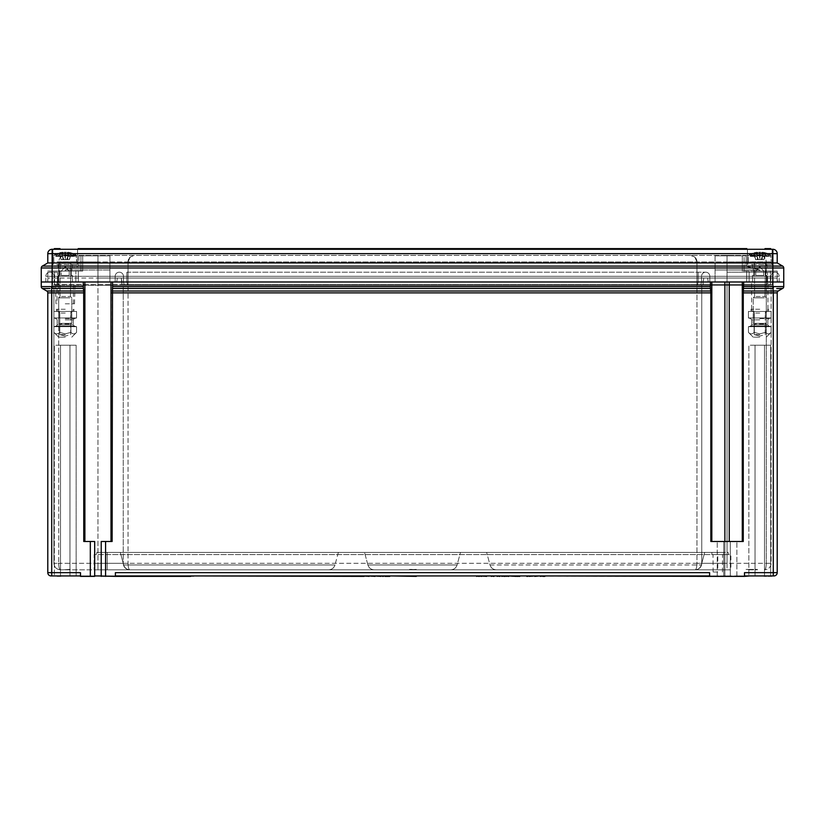 <?xml version="1.0" encoding="UTF-8"?>
<svg xmlns="http://www.w3.org/2000/svg" width="825" height="825" viewBox="0 0 825 825"><rect width="100%" height="100%" fill="white"/><g stroke="black" fill="none" stroke-linecap="round" stroke-linejoin="round"><path stroke-width="0.62" stroke-dasharray="4.12 3.09" d="M65.237 311.427L56.512 311.427L65.237 311.427M65.237 309.251L56.512 309.251L65.237 309.251M59.575 317.965L76.57 317.965L53.903 317.965L76.57 317.965L53.903 317.965L59.575 317.965L59.575 311.427L53.903 311.427L76.57 311.427L59.575 311.427L59.575 317.965L59.575 311.427L70.898 311.427L70.898 317.965L76.57 317.965L70.898 317.965L70.898 311.427L70.898 317.965L70.898 311.427L76.57 311.427L76.57 317.965L76.57 311.427L59.575 311.427L59.575 317.965L59.575 311.427L53.903 311.427L53.903 317.965L53.903 311.427L70.898 311.427L70.898 317.965L70.898 311.427L76.57 311.427L76.57 317.965L76.57 311.427L59.575 311.427L59.575 317.965L59.575 311.427L53.903 311.427L53.903 317.965L53.903 311.427L70.898 311.427L70.898 317.965L70.898 311.427L76.57 311.427L59.575 311.427L59.575 317.965M59.575 326.69L53.903 326.69L65.237 326.287L53.903 326.69L59.575 326.69L59.575 332.372L65.237 333.888L59.575 332.372C57.698 334.352 55.811 334.352 53.903 332.372C55.78 334.352 57.668 334.352 59.575 332.372L65.237 333.888L59.575 332.372C57.698 334.352 55.811 334.352 53.903 332.372C55.78 334.352 57.668 334.352 59.575 332.372L65.237 333.888L70.898 332.372C72.775 334.352 74.663 334.352 76.57 332.372C74.693 334.352 72.806 334.352 70.898 332.372C72.775 334.352 74.663 334.352 76.57 332.372C74.693 334.352 72.806 334.352 70.898 332.372L65.237 333.888L70.898 332.372L65.237 333.888L59.575 332.372C57.698 334.352 55.811 334.352 53.903 332.372C55.78 334.352 57.668 334.352 59.575 332.372L65.237 333.888L70.898 332.372C72.775 334.352 74.663 334.352 76.57 332.372C74.693 334.352 72.806 334.352 70.898 332.372L65.237 333.888L59.575 332.372C57.698 334.352 55.811 334.352 53.903 332.372C55.78 334.352 57.668 334.352 59.575 332.372L59.575 326.69L59.575 332.372L59.575 326.69L59.575 332.372L59.575 326.69L53.903 326.69L53.903 332.372L53.903 326.69L53.903 332.372L53.903 326.69L65.237 326.287L76.57 326.69L70.898 326.69L70.898 332.372C72.775 334.352 74.663 334.352 76.57 332.372C74.693 334.352 72.806 334.352 70.898 332.372L70.898 326.69L70.898 332.372L70.898 326.69L65.237 326.287L76.57 326.69L76.57 332.372L76.57 326.69L59.575 326.69L59.575 332.372L59.575 326.69L53.903 326.69L76.57 326.69L70.898 326.69L70.898 332.372L70.898 326.69L59.575 326.69M65.237 337.157L58.699 337.157L65.237 337.157M759.763 311.427L751.039 311.427L759.763 311.427M759.763 309.251L751.039 309.251L759.763 309.251M754.102 317.965L771.097 317.965L748.43 317.965L771.097 317.965L748.43 317.965L754.102 317.965L754.102 311.427L765.425 311.427L765.425 317.965L771.097 317.965L765.425 317.965L765.425 311.427L771.097 311.427L771.097 317.965L771.097 311.427L754.102 311.427L754.102 317.965L754.102 311.427L748.43 311.427L748.43 317.965L748.43 311.427L765.425 311.427L765.425 317.965L765.425 311.427L771.097 311.427L754.102 311.427L754.102 317.965L754.102 311.427L748.43 311.427L765.425 311.427L765.425 317.965L765.425 311.427L771.097 311.427L771.097 317.965L771.097 311.427L754.102 311.427L754.102 317.965L754.102 311.427L748.43 311.427L748.43 317.965L748.43 311.427L765.425 311.427L765.425 317.965L765.425 311.427L771.097 311.427L754.102 311.427L754.102 317.965M754.102 326.69L748.43 326.69L759.763 326.287L748.43 326.69L754.102 326.69L754.102 332.372L759.763 333.888L754.102 332.372C752.225 334.352 750.337 334.352 748.43 332.372C750.307 334.352 752.194 334.352 754.102 332.372L759.763 333.888L754.102 332.372C752.225 334.352 750.337 334.352 748.43 332.372C750.307 334.352 752.194 334.352 754.102 332.372L759.763 333.888L765.425 332.372C767.302 334.352 769.189 334.352 771.097 332.372C769.22 334.352 767.333 334.352 765.425 332.372L759.763 333.888L765.425 332.372C767.302 334.352 769.189 334.352 771.097 332.372C769.22 334.352 767.333 334.352 765.425 332.372L759.763 333.888L765.425 332.372L759.763 333.888L754.102 332.372C752.225 334.352 750.337 334.352 748.43 332.372C750.307 334.352 752.194 334.352 754.102 332.372L759.763 333.888L765.425 332.372C767.302 334.352 769.189 334.352 771.097 332.372C769.22 334.352 767.333 334.352 765.425 332.372L759.763 333.888L754.102 332.372C752.225 334.352 750.337 334.352 748.43 332.372C750.307 334.352 752.194 334.352 754.102 332.372L754.102 326.69L754.102 332.372L754.102 326.69L754.102 332.372L754.102 326.69L748.43 326.69L748.43 332.372L748.43 326.69L748.43 332.372L748.43 326.69L759.763 326.287L765.425 326.69L765.425 332.372C767.302 334.352 769.189 334.352 771.097 332.372C769.22 334.352 767.333 334.352 765.425 332.372L765.425 326.69L759.763 326.287L771.097 326.69L771.097 332.372L771.097 326.69L765.425 326.69L765.425 332.372L765.425 326.69L759.763 326.287L771.097 326.69L754.102 326.69L754.102 332.372L754.102 326.69L748.43 326.69L771.097 326.69L765.425 326.69L765.425 332.372L765.425 326.69L754.102 326.69M759.763 337.157L753.225 337.157L759.763 337.157M717.791 554.565L730.868 554.565L730.868 569.827L94.133 569.827L107.209 569.827L107.209 554.565L728.692 554.565L728.104 552.389L711.903 552.389L728.104 552.389L728.692 554.565L717.791 554.565L723.669 554.565L717.791 554.565L722.566 554.565L717.791 554.565L717.791 569.827L730.868 569.827L730.868 554.565L717.791 554.565L717.791 552.389L723.669 552.389L96.896 552.389L717.791 552.389L717.791 554.565L94.133 554.565L94.133 569.827L94.133 554.565L717.791 554.565L96.308 554.565L96.896 552.389L96.308 554.565L107.209 554.565L107.209 569.827L717.791 569.827L717.791 554.565M717.791 572.014L713.109 572.014L717.791 572.014M65.237 303.796L74.508 303.796L65.237 303.796M83.304 286.584L52.15 286.584L52.15 281.985L109.942 281.985L41.25 281.985L83.304 281.985L83.686 290.988L51.717 290.988L51.717 288.482L83.387 288.472M759.763 281.985L47.355 281.985L766.301 281.985L701.539 281.985L700.662 285.264L701.539 281.985L767.518 281.985L709.83 281.985L709.83 276.323A4.146 4.146 0 0 0 705.684 272.178A4.146 4.146 0 0 0 701.539 276.323L701.539 281.985L700.662 285.264L727.052 285.264L700.662 285.264L701.539 281.985L698.167 281.985L701.539 281.985L701.539 276.323L701.539 281.985L701.539 276.323L698.167 276.323L727.052 276.323L709.83 276.323A4.146 4.146 0 0 0 705.684 272.178A4.146 4.146 0 0 0 701.539 276.323A4.146 4.146 0 0 1 705.684 272.178A4.146 4.146 0 0 0 701.539 276.323L727.052 276.323L727.052 272.178L727.052 281.985L770.88 281.985L770.003 285.264L770.88 281.985L715.058 281.985L759.763 281.985M101.217 576.376L179.716 576.376L101.217 576.376L115.387 576.376L101.217 576.376L101.217 541.478L101.217 576.376L101.217 541.478L112.128 541.478L112.128 292.875L710.841 292.875L710.768 290.988L112.21 290.988L112.128 292.875M97.402 575.933L179.716 575.933L94.679 575.933L94.679 541.478L83.758 541.478L94.679 541.478L84.892 541.478L84.892 281.985M748.192 569.394L753.772 569.394L746.037 569.394L753.772 569.827L748.192 569.827M755.535 569.827L757.443 569.827M408.684 569.827L416.316 569.394L408.684 569.827M727.052 569.827L60.442 569.827L727.052 569.827L727.052 284.604L766.301 284.604L703.065 284.604L703.756 278.066L121.244 278.066L121.935 281.985L121.244 278.066L51.892 278.066L52.594 281.985L51.892 278.066L58.699 278.066L48.046 278.066L47.355 281.985L48.046 278.066L128.04 278.066L97.948 278.066L117.387 278.066L116.696 281.985L117.387 278.066L116.696 281.985L117.387 278.066L703.756 278.066L703.065 281.985L703.756 278.066L727.052 278.066L703.756 278.066L703.065 284.604L121.935 284.604L121.244 278.066L121.935 284.604L121.935 281.985L121.935 284.604L772.406 284.604L772.406 281.985L766.301 281.985L772.406 281.985L773.107 278.066L707.613 278.066L708.304 281.985L707.613 278.066L696.96 278.066L773.107 278.066L772.406 284.604L696.96 284.604L727.052 284.604L727.052 281.985L727.052 285.264L766.642 285.264L696.96 285.264L766.301 285.264L727.052 285.264L727.052 276.323L770.88 276.323L770.88 281.985L770.88 276.323L767.518 276.323L779.171 276.323A4.146 4.146 0 0 0 775.026 272.178A4.146 4.146 0 0 0 770.88 276.323A4.146 4.146 0 0 1 775.026 272.178A4.146 4.146 0 0 0 770.88 276.323A4.146 4.146 0 0 1 775.026 272.178A4.146 4.146 0 0 1 779.171 276.323L727.052 276.323L767.518 276.323L727.052 276.323L727.052 272.178L727.052 281.985L727.052 276.323L709.83 276.323A4.146 4.146 0 0 0 705.684 272.178A4.146 4.146 0 0 1 709.83 276.323L698.167 276.323L709.83 276.323L709.83 281.985L709.83 276.323L709.83 281.985L727.052 281.985L727.052 278.066L727.052 563.289L701.755 563.289L701.755 284.604L701.755 563.289C701.343 567.239 699.167 569.415 695.217 569.827C696.269 569.415 696.847 567.239 696.96 563.289C696.847 567.239 696.269 569.415 695.217 569.827C699.167 569.415 701.343 567.239 701.755 563.289A6.538 6.538 0 0 1 695.217 569.827A6.538 6.538 0 0 0 701.755 563.289L696.96 563.289L696.96 284.604L128.04 284.604L696.96 284.604L696.96 278.066L696.96 563.289L128.04 563.289C128.153 567.239 128.731 569.415 129.783 569.827A6.538 6.538 0 0 1 123.245 563.289L123.245 284.604L128.04 284.604L52.594 284.604L52.594 281.985L52.594 284.604L123.245 284.604L123.245 563.289A6.538 6.538 0 0 0 129.783 569.827C125.833 569.415 123.657 567.239 123.245 563.289C123.657 567.239 125.833 569.415 129.783 569.827C128.731 569.415 128.153 567.239 128.04 563.289L128.04 278.066L128.04 563.289L97.948 563.289L97.948 281.985L123.461 281.985L124.338 285.264L123.461 281.985L57.482 281.985L115.17 281.985L115.17 276.323A4.146 4.146 0 0 1 119.316 272.178A4.146 4.146 0 0 1 123.461 276.323L123.461 281.985L124.338 285.264L97.948 285.264L124.338 285.264L123.461 281.985L709.83 281.985L698.167 281.985L697.29 285.264L700.662 285.264L697.29 285.264L698.167 281.985L698.167 272.178L698.167 281.985L698.167 276.323L698.167 281.985L123.461 281.985L123.461 276.323L123.461 281.985L123.461 276.323L126.833 276.323L97.948 276.323L115.17 276.323A4.146 4.146 0 0 1 119.316 272.178A4.146 4.146 0 0 1 123.461 276.323A4.146 4.146 0 0 0 119.316 272.178A4.146 4.146 0 0 1 123.461 276.323L97.948 276.323L97.948 272.178L97.948 281.985L54.12 281.985L54.997 285.264L54.12 281.985L109.942 281.985L97.948 281.985L97.948 285.264L58.358 285.264L696.96 285.264L58.699 285.264L97.948 285.264L97.948 276.323L54.12 276.323L54.12 281.985L54.12 276.323L57.482 276.323L45.829 276.323A4.146 4.146 0 0 1 49.974 272.178A4.146 4.146 0 0 1 54.12 276.323A4.146 4.146 0 0 0 49.974 272.178A4.146 4.146 0 0 1 54.12 276.323A4.146 4.146 0 0 0 49.974 272.178A4.146 4.146 0 0 0 45.829 276.323L97.948 276.323L57.482 276.323L97.948 276.323L97.948 272.178L97.948 281.985L97.948 276.323L115.17 276.323A4.146 4.146 0 0 1 119.316 272.178A4.146 4.146 0 0 0 115.17 276.323L126.833 276.323L115.17 276.323L115.17 281.985L115.17 276.323L115.17 281.985L97.948 281.985L97.948 278.066L97.948 563.289L58.699 563.289C58.802 567.239 59.39 569.415 60.442 569.827C56.492 569.415 54.316 567.239 53.893 563.289L53.893 284.604L58.699 284.604L53.893 284.604L53.893 563.289C54.316 567.239 56.492 569.415 60.442 569.827C59.39 569.415 58.802 567.239 58.699 563.289L58.699 278.066L58.699 563.289L53.893 563.289L766.301 563.289C766.198 567.239 765.61 569.415 764.558 569.827C765.61 569.415 766.198 567.239 766.301 563.289L771.107 563.289L771.107 284.604L771.107 563.289C770.684 567.239 768.508 569.415 764.558 569.827C768.508 569.415 770.684 567.239 771.107 563.289L766.301 563.289L766.301 278.066L776.954 278.066L777.645 281.985L776.954 278.066L766.301 278.066L766.301 563.289L727.052 563.289L727.052 569.827M62.617 569.827L70.249 569.394L62.617 569.827M496.33 569.827L695.011 569.827C698.197 569.621 700.301 568.002 701.333 564.981L704.705 552.389L701.333 564.981C700.301 568.002 698.197 569.621 695.011 569.827C698.197 569.621 700.301 568.002 701.333 564.981C700.301 568.002 698.197 569.621 695.011 569.827L496.33 569.827C493.144 569.621 491.04 568.002 490.019 564.981L486.637 552.389L490.019 564.981C491.04 568.002 493.144 569.621 496.33 569.827C493.144 569.621 491.04 568.002 490.019 564.981C491.04 568.002 493.144 569.621 496.33 569.827C493.144 569.621 491.04 568.002 490.019 564.981C491.04 568.002 493.144 569.621 496.33 569.827M450.78 569.827L374.22 569.827L450.78 569.827C453.967 569.621 456.07 568.002 457.102 564.981L460.474 552.389L457.102 564.981C456.07 568.002 453.967 569.621 450.78 569.827C453.967 569.621 456.07 568.002 457.102 564.981C456.07 568.002 453.967 569.621 450.78 569.827C453.967 569.621 456.07 568.002 457.102 564.981L367.898 564.981L364.526 552.389L367.898 564.981C368.93 568.002 371.033 569.621 374.22 569.827C371.033 569.621 368.93 568.002 367.898 564.981C368.93 568.002 371.033 569.621 374.22 569.827C371.033 569.621 368.93 568.002 367.898 564.981C368.93 568.002 371.033 569.621 374.22 569.827C371.033 569.621 368.93 568.002 367.898 564.981L457.102 564.981L367.898 564.981L457.102 564.981L367.898 564.981L457.102 564.981L460.474 552.389L457.102 564.981C456.07 568.002 453.967 569.621 450.78 569.827M129.989 569.827L328.67 569.827L129.989 569.827C126.802 569.621 124.699 568.002 123.668 564.981L120.295 552.389L123.668 564.981C124.699 568.002 126.802 569.621 129.989 569.827L328.67 569.827L129.989 569.827C126.802 569.621 124.699 568.002 123.668 564.981C124.699 568.002 126.802 569.621 129.989 569.827C126.802 569.621 124.699 568.002 123.668 564.981C124.699 568.002 126.802 569.621 129.989 569.827M704.705 552.389L701.333 564.981L704.705 552.389L701.333 564.981L704.705 552.389L486.637 552.389L704.705 552.389M338.363 552.389L334.981 564.981C333.96 568.002 331.856 569.621 328.67 569.827C331.856 569.621 333.96 568.002 334.981 564.981C333.96 568.002 331.856 569.621 328.67 569.827C331.856 569.621 333.96 568.002 334.981 564.981L123.668 564.981L120.295 552.389L123.668 564.981L334.981 564.981L123.668 564.981L334.981 564.981L123.668 564.981L334.981 564.981L338.363 552.389L120.295 552.389L338.363 552.389M695.011 569.827C698.197 569.621 700.301 568.002 701.333 564.981C700.301 568.002 698.197 569.621 695.011 569.827M460.474 552.389L364.526 552.389L460.474 552.389M411.036 575.933L416.316 575.933L411.036 575.933M508.056 575.933L505.952 575.933L508.056 575.933M504.807 575.933L501.837 575.933L504.807 575.933M499.259 575.933L497.145 575.933L499.259 575.933M493.381 575.933L491.277 575.933L493.381 575.933M484.358 575.933L482.842 575.933M481.583 575.933L483.45 575.933M478.706 575.933L476.592 575.933L478.706 575.933M389.225 575.933L384.914 575.933L389.225 576.376M382.47 575.933L383.45 575.933L382.47 575.933M380.707 576.376L376.396 576.376M374.839 576.376L370.528 576.376M366.939 575.933L365.423 575.933M364.165 575.933L366.032 575.933M190.441 576.376L186.264 575.933L193.896 575.933L184.697 575.933L190.441 575.933M749.946 575.933L732.507 576.376L744.593 576.376L736.766 576.376L744.501 576.376L736.869 576.376L744.501 576.376L740.633 576.376L744.501 576.376L744.501 572.663L744.501 575.933L773.933 575.933M764.497 575.933L748.863 575.933L764.497 575.933L764.497 345.232L770.663 345.232L770.663 575.933L770.663 345.232L755.03 345.232L764.497 345.232L764.497 575.933L764.497 345.232L770.663 345.232L770.663 575.933L770.663 345.232L755.03 345.232L755.03 575.933L748.863 575.933L755.03 575.933L755.03 345.232L748.863 345.232L748.863 575.933L748.863 345.232L764.497 345.232L764.497 575.933M101.217 575.933L724.876 575.933L724.876 541.478L717.245 541.478L729.238 541.478L724.876 541.478L724.876 576.376L717.245 576.376L724.876 575.933L724.876 281.985L711.82 281.985L772.85 281.985L772.85 286.584L743.727 286.584L743.645 288.472L773.283 288.482L773.396 286.595L772.85 286.584L772.85 288.472M190.627 576.376L115.387 576.376L179.716 575.933L115.387 576.376L115.387 572.663L709.613 572.663L709.613 576.376L709.613 572.663L709.613 575.933L723.783 575.933L723.783 541.478L743.263 541.478L730.321 541.478L730.321 576.376L744.501 576.376L190.627 575.933M773.396 286.595L783.74 286.595A2.176 2.176 60 0 1 782.647 288.482A2.176 2.176 0 0 0 783.75 286.584L783.74 286.595A2.176 2.176 0 0 1 782.657 288.472L778.295 290.988L743.346 290.988L743.263 541.478L730.321 541.478L730.321 576.376L744.501 575.933L724.876 575.933L744.501 576.376L717.245 576.376L723.783 576.376L723.783 541.478L710.841 541.478L710.841 292.875M188.822 576.376L193.792 576.376L186.161 576.376L188.822 575.933M511.768 575.933L516.027 575.933L511.768 575.933M517.883 575.933L516.914 575.933M519.75 575.933L518.77 575.933M526.793 576.376L527.773 576.376L526.793 575.933M529.145 576.376L533.641 576.376L529.145 575.933M535.693 575.933L537.188 575.933M540.292 576.376L544.799 576.376L540.292 575.933M768.003 575.933L764.909 575.933M57.1 575.933L53.243 575.933M42.601 288.523L46.705 290.988A2.176 2.176 0 0 1 47.788 292.875L47.788 572.663L80.499 572.663L80.499 576.376L94.679 576.376L90.317 576.376L90.317 541.478L90.317 576.376L80.499 576.376L80.499 572.663L80.499 575.933L94.679 575.933L94.679 541.478L94.679 576.376L51.717 575.933L51.717 292.875L83.758 292.875L83.758 541.478L84.892 541.478M47.788 572.663A3.269 3.269 0 0 0 51.068 575.933L51.717 575.933M179.716 575.933L98.495 575.933L179.716 575.933M69.97 575.933L54.337 575.933L69.97 575.933L69.97 345.232L76.137 345.232L76.137 575.933L76.137 345.232L60.503 345.232L69.97 345.232L69.97 575.933L69.97 345.232L76.137 345.232L76.137 575.933L76.137 345.232L60.503 345.232L60.503 575.933L54.337 575.933L60.503 575.933L60.503 345.232L54.337 345.232L54.337 575.933L54.337 345.232L69.97 345.232L69.97 575.933M737.746 575.933L744.501 575.933L737.746 576.376M739.118 576.376L739.994 576.376L739.118 576.376M773.283 575.933L773.283 572.663L744.501 572.663L744.501 576.376L724.876 576.376L724.876 541.478M101.217 541.478L112.128 541.478L105.579 541.478L105.579 576.376L105.579 541.478L101.217 541.478M730.321 541.478L736.869 541.478L730.321 541.478M112.21 290.988L112.582 281.985L711.82 281.985L710.387 281.985L710.387 286.584L112.582 286.584M112.509 288.472L710.459 288.472L710.387 286.584M710.459 288.472L710.768 290.988M83.758 292.875L83.686 290.988M112.582 281.985L110.993 281.985L112.582 281.985M729.238 541.478L729.238 281.985L743.727 281.985L743.727 286.584M729.238 281.985L724.876 281.985M776.727 288.554L778.429 288.575M779.718 288.575L780.986 288.575M781.811 288.554L782.409 288.523M43.168 288.554L44.107 288.575M45.148 288.575L46.685 288.575M48.201 288.554L50.047 288.523M51.717 288.482L51.604 286.595L41.25 286.584A2.176 2.176 0 0 0 42.343 288.472A2.176 2.176 120 0 1 41.26 286.595L41.25 267.981L772.85 267.981L772.85 281.985L52.15 281.985L52.15 266.093L42.343 266.093A2.176 2.176 0 0 0 41.25 267.981M783.75 286.584L783.75 267.981L772.85 267.981L772.85 266.093L52.15 266.093L52.15 262.948L47.788 262.948L42.343 266.093M707.613 278.066L708.304 281.985L707.613 278.066M703.065 284.604L703.065 281.985L703.065 284.604M777.212 572.663L777.212 292.875A2.176 2.176 0 0 1 778.295 290.988A2.176 2.176 0 0 0 777.212 292.875L773.283 292.875L773.283 572.663L777.212 572.663M743.346 290.988L743.645 288.472M723.783 575.933L723.783 541.478L723.783 575.933M105.579 576.376L105.579 541.478M90.317 576.376L90.317 541.478M80.499 575.933L94.679 575.933M709.613 576.376L723.783 576.376L709.613 575.933M537.188 576.376L535.693 576.376M515.934 576.376L510.943 576.376L513.614 575.933M508.695 575.933L505.952 575.933M502.652 576.376L504.807 576.376L501.837 576.376L502.652 575.933M499.888 575.933L497.145 575.933M494.01 575.933L491.277 575.933M486.575 575.933L482.666 575.933M479.335 575.933L476.592 575.933M408.684 576.376L416.316 576.376L408.684 575.933M380.995 576.376L376.107 576.376M375.127 576.376L370.239 576.376M369.157 575.933L365.248 575.933M755.03 345.232L755.03 575.933L755.03 345.232L748.863 345.232L748.863 575.933L748.863 345.232L755.03 345.232M60.503 345.232L60.503 575.933L60.503 345.232L54.337 345.232L54.337 575.933L54.337 345.232L60.503 345.232M742.448 575.933L736.766 575.933L744.593 575.933L736.869 575.933L744.501 575.933L742.448 576.376M739.994 575.933L739.118 575.933L739.994 575.933M744.501 575.933L736.766 575.933L744.501 576.376M737.653 575.933L743.614 575.933L737.653 576.376M191.648 576.376L184.697 576.376L193.896 576.376L191.648 575.933M186.935 576.376L193.896 576.376L186.935 575.933M190.585 576.376L186.161 576.376L191.936 576.376L186.264 576.376L191.936 576.376L190.585 575.933M192.617 576.376L191.153 575.933L192.627 575.933M189.729 576.376L186.264 576.376L189.729 575.933M365.423 576.376L366.939 576.376M366.032 576.376L368.084 576.376L366.692 575.933M366.692 576.376L365.248 576.376M369.157 576.376L364.165 576.376M371.209 576.376L374.148 576.376L371.209 575.933M377.087 576.376L380.016 576.376L377.087 575.933M383.45 576.376L382.666 576.376M389.41 575.933L387.564 575.933M387.564 576.376L389.802 576.376M385.987 576.376L388.823 576.376L385.987 575.933M479.335 576.376L476.592 576.376M482.842 576.376L484.358 576.376M483.45 576.376L485.502 576.376L484.11 575.933M484.11 576.376L482.666 576.376M486.575 576.376L481.583 576.376M494.01 576.376L491.277 576.376M499.888 576.376L497.145 576.376M508.695 576.376L505.952 576.376M516.027 576.376L513.614 576.376M511.923 576.376L515.048 575.933L511.923 576.376M517.677 576.376L517.151 575.933M519.523 576.376L519.007 575.933M764.909 576.376L766.817 575.933M771.849 576.376L769.405 576.376L770.973 575.933M770.973 576.376L768.003 576.376M766.569 576.376L764.022 576.376M60.875 576.376L57.1 576.376M59.998 576.376L54.12 575.933L59.998 576.376M415.439 576.376L411.912 575.933L415.439 576.376M412.211 576.376L409.561 575.933L412.211 576.376M328.67 569.827C331.856 569.621 333.96 568.002 334.981 564.981C333.96 568.002 331.856 569.621 328.67 569.827M415.439 569.394L411.912 569.827L415.439 569.394M412.211 569.394L409.561 569.394L412.211 569.827M757.443 569.394L755.535 569.394M69.372 569.394L63.504 569.827L69.372 569.394M752.08 569.394L746.037 569.394L753.772 569.394L746.13 569.394L753.772 569.394L746.13 569.394L752.08 569.827M750.317 569.394L752.885 569.394L750.317 569.827M749.894 569.394L746.037 569.394L749.853 569.827M748.976 569.394L753.668 569.394L748.976 569.827M753.772 569.394L751.812 569.394L753.772 569.827M65.237 334.61L59.782 334.61L65.237 334.61M65.237 313.067L59.782 313.067L65.237 313.067M76.57 326.69L76.57 332.372L76.57 326.69L70.898 326.69L76.57 326.69L74.271 326.081L56.203 326.081L74.271 326.081L56.203 326.081L74.271 326.081L56.203 326.081L74.271 326.081L73.301 324.813L57.172 324.813L73.301 324.813L57.172 324.813L73.301 324.813L57.172 324.813L73.301 324.813L74.271 326.081L73.301 324.813L74.271 326.081L76.57 326.69M70.898 326.69L70.898 332.372L70.898 326.69M53.903 311.427L59.575 311.427L53.903 311.427M759.763 334.61L754.308 334.61L759.763 334.61M759.763 313.067L754.308 313.067L759.763 313.067M771.097 326.69L771.097 332.372L771.097 326.69L765.425 326.69L771.097 326.69L768.797 326.081L750.729 326.081L768.797 326.081L750.729 326.081L768.797 326.081L750.729 326.081L768.797 326.081L767.827 324.813L751.699 324.813L767.827 324.813L751.699 324.813L767.827 324.813L751.699 324.813L767.827 324.813L768.797 326.081L767.827 324.813L768.797 326.081L771.097 326.69M765.425 326.69L765.425 332.372L765.425 326.69M748.43 311.427L754.102 311.427L748.43 311.427M65.237 271.085L78.323 271.085L75.859 271.085L75.859 281.985L75.859 271.085L80.922 271.085L47.788 271.085L82.686 271.085L52.15 271.085L54.605 271.085L54.605 281.985L54.605 271.085L47.788 271.085L47.788 281.985L47.788 271.085L47.788 281.985L47.788 271.085L65.237 271.085L65.237 269.992L109.942 269.992L65.237 269.992L65.237 271.085M759.763 271.085L772.85 271.085L770.395 271.085L770.395 281.985L770.395 271.085L777.212 271.085L770.395 271.085L777.212 271.085L777.212 281.985L777.212 271.085L742.314 271.085L772.85 271.085L759.763 271.085L759.763 269.992L715.058 269.992L715.058 281.985L715.058 255.822L744.078 255.822L744.078 271.085L744.078 255.822L715.058 255.822L715.058 269.992L759.763 269.992L759.763 271.085M759.763 264.547L772.087 264.547L759.763 264.547M759.763 249.284L772.087 249.284L759.763 249.284M65.237 264.547L77.56 264.547L65.237 264.547M65.237 249.284L77.56 249.284L65.237 249.284M71.228 275.447L71.228 271.085C72.817 265.207 72.817 265.207 71.228 271.085C72.817 265.207 72.817 265.207 71.228 271.085L71.228 275.447L72.435 275.447L71.228 275.447L71.228 271.085C72.817 265.207 72.817 265.207 71.228 271.085C72.817 265.207 72.817 265.207 71.228 271.085L71.228 275.447L72.435 275.447L71.228 275.447M65.237 266.619L69.218 271.085L69.218 275.447L65.237 275.447L69.218 275.447L69.218 271.085L65.237 266.619L69.218 271.085L69.218 275.447L65.237 275.447L69.218 275.447L69.218 271.085L65.237 266.619L61.256 271.085L61.256 275.447L65.237 275.447L61.256 275.447L61.256 271.085L65.237 266.619L61.256 271.085L61.256 275.447L65.237 275.447L61.256 275.447L61.256 271.085L65.237 266.619M765.765 275.447L765.765 271.085C767.343 265.207 767.343 265.207 765.765 271.085C767.343 265.207 767.343 265.207 765.765 271.085L765.765 275.447L766.961 275.447L765.765 275.447L765.765 271.085C767.343 265.207 767.343 265.207 765.765 271.085C767.343 265.207 767.343 265.207 765.765 271.085L765.765 275.447L766.961 275.447L765.765 275.447M759.763 266.619L763.744 271.085L763.744 275.447L759.763 275.447L763.744 275.447L763.744 271.085L759.763 266.619L763.744 271.085L763.744 275.447L759.763 275.447L763.744 275.447L763.744 271.085L759.763 266.619L755.783 271.085L755.783 275.447L759.763 275.447L755.783 275.447L755.783 271.085L759.763 266.619L755.783 271.085L755.783 275.447L759.763 275.447L755.783 275.447L755.783 271.085L759.763 266.619M78.86 255.822L78.86 266.217L109.942 266.217L109.942 281.985L109.942 255.822L109.942 266.217L78.86 266.217L65.237 269.992L78.86 266.217L78.86 255.822L109.942 255.822L109.942 281.985L109.942 255.822L78.86 255.822M731.301 255.41L725.866 255.41L731.29 255.389M740.138 255.41L720.514 255.41L740.138 255.389M65.237 255.389L759.763 255.389L65.237 255.389C61.287 255.802 59.111 257.988 58.699 261.927L58.699 285.264L58.699 261.927L97.948 261.927L97.948 285.264L97.948 261.927L58.699 261.927C59.111 257.988 61.287 255.802 65.237 255.389M753.772 275.447L753.772 271.085C752.183 265.207 752.183 265.207 753.772 271.085C752.183 265.207 752.183 265.207 753.772 271.085L753.772 275.447L752.565 275.447L753.772 275.447L753.772 271.085C752.183 265.207 752.183 265.207 753.772 271.085C752.183 265.207 752.183 265.207 753.772 271.085L753.772 275.447L752.565 275.447L753.772 275.447M59.235 275.447L59.235 271.085C57.657 265.207 57.657 265.207 59.235 271.085C57.657 265.207 57.657 265.207 59.235 271.085L59.235 275.447L58.039 275.447L59.235 275.447L59.235 271.085C57.657 265.207 57.657 265.207 59.235 271.085C57.657 265.207 57.657 265.207 59.235 271.085L59.235 275.447L58.039 275.447L59.235 275.447M54.337 249.284L58.699 249.284L54.337 249.284L54.337 248.624L58.699 248.624L58.699 249.284L60.008 249.284L58.699 249.284L58.699 248.624L60.008 248.624L60.008 249.284M764.992 249.284L770.663 249.284L764.992 249.284L764.992 248.624L766.301 248.624L766.301 249.284M47.788 253.646A4.362 4.362 0 0 1 52.15 249.284A4.362 4.362 0 0 0 47.788 253.646L772.85 253.646L772.85 249.284A4.362 4.362 0 0 1 777.212 253.646A4.362 4.362 0 0 0 772.85 249.284L52.15 249.284L52.15 262.948L772.85 262.948L772.85 266.093L782.657 266.093L777.212 262.948L772.85 262.948L772.85 253.646L777.212 253.646L777.212 262.948M746.821 249.284L78.179 249.284L746.821 249.284L78.757 249.284L746.821 249.284L746.821 248.624L746.243 249.284L746.243 248.624L78.179 248.624L78.179 249.284M127.71 285.264L697.29 285.264L124.338 285.264L127.71 285.264L126.833 281.985L698.167 281.985L115.17 281.985L126.833 281.985L127.71 285.264M58.358 285.264L54.997 285.264L58.358 285.264L57.482 281.985L45.829 281.985L45.829 276.323A4.146 4.146 0 0 1 49.974 272.178A4.146 4.146 0 0 0 45.829 276.323L45.829 281.985L57.482 281.985L58.358 285.264M766.642 285.264L770.003 285.264L766.642 285.264L767.518 281.985L779.171 281.985L779.171 276.323A4.146 4.146 0 0 0 775.026 272.178A4.146 4.146 0 0 1 779.171 276.323L779.171 281.985L767.518 281.985L766.642 285.264M128.04 261.927L128.04 285.264L128.04 261.927L128.04 285.264L128.04 261.927L130.216 257.049A6.538 6.538 0 0 0 128.04 261.927A6.538 6.538 0 0 1 130.216 257.049L134.32 255.389L130.216 257.049L128.04 261.927L97.948 261.927L696.96 261.927L696.96 285.264L696.96 261.927L696.96 285.264L696.96 261.927L694.784 257.049L690.68 255.389L694.784 257.049L696.96 261.927A6.538 6.538 0 0 0 694.784 257.049A6.538 6.538 0 0 1 696.96 261.927L128.04 261.927M766.301 261.927L766.301 285.264L766.301 261.927C765.889 257.988 763.713 255.802 759.763 255.389C763.713 255.802 765.889 257.988 766.301 261.927L727.052 261.927L727.052 285.264L727.052 261.927L696.96 261.927L766.301 261.927M766.301 248.624L770.663 248.624L770.663 249.284M413.15 248.624L413.15 249.284L413.15 248.624L411.85 248.624L411.85 249.284L411.85 248.624L78.179 248.624L78.757 249.284L78.757 248.624L746.821 248.624L413.15 248.624L413.15 249.284M411.85 248.624L411.85 249.284M749.141 271.085L749.141 281.985L749.141 271.085M80.922 255.822L80.922 271.085L80.922 255.822L97.948 255.822L80.922 255.822M715.058 255.822L715.058 281.985L715.058 266.217L746.14 266.217L759.763 269.992L746.14 266.217L715.058 266.217L715.058 255.822L746.14 255.822L746.14 266.217L746.14 255.822L715.058 255.822M777.212 271.085L777.212 281.985L777.212 271.085M61.256 271.085L69.218 271.085L61.256 271.085M61.256 275.447L69.218 275.447L61.256 275.447M755.783 271.085L763.744 271.085L755.783 271.085M755.783 275.447L763.744 275.447L755.783 275.447M730.3 255.389L732.713 255.389L730.3 255.41M731.342 255.389L730.465 255.41L731.342 255.389M732.961 255.389L725.959 255.41L732.961 255.389M726.846 255.389L732.817 255.389L726.846 255.41M729.826 255.389L732.817 255.41L729.826 255.41M69.094 323.988L59.782 323.988L69.094 323.988M60.607 323.359L71.775 323.359L60.607 323.359M69.228 262.928L59.596 262.928L69.228 262.928M61.555 296.484L70.434 296.484L61.555 296.484M69.867 297.825L58.699 297.825L69.867 297.825M72.559 262.928L54.883 262.928L72.559 262.928M73.332 256.389L76.684 255.894L58.647 255.894L59.039 254.946A21.718 15.355 -90 0 1 65.464 252.182A21.749 15.376 90 0 1 69.063 253.265A21.636 13.757 -55.4 0 1 71.373 253.265L69.166 259.658L67.784 259.658L69.403 259.658L70.527 256.389L76.684 255.894L58.647 255.894L59.039 254.946L76.137 254.946L74.209 254.946L74.601 255.894L74.209 254.946A21.718 15.355 -90 0 0 68.011 252.203A21.718 15.355 -90 0 1 74.209 254.946L76.137 254.946A21.811 21.811 0 0 0 68.011 252.203A21.718 15.355 -90 0 0 67.784 252.182L67.784 259.658L69.403 259.658L66.629 259.658L69.403 259.658L70.527 256.389L67.753 256.389L66.629 259.658L61.308 259.658L63.618 259.658L61.411 253.265A21.749 15.376 90 0 1 65.01 252.182A21.718 15.355 -90 0 1 71.435 254.946L71.827 256.389L67.753 256.389L71.827 256.389L71.435 254.946L56.265 254.946A21.718 15.355 -90 0 1 62.463 252.203A21.718 15.355 -90 0 1 62.69 252.182L62.69 259.658L61.308 259.658L59.101 253.265A21.749 15.376 90 0 1 62.69 252.182L62.69 259.658L61.308 259.658L59.101 253.265A21.636 13.757 -124.6 0 1 61.411 253.265A21.749 15.376 90 0 1 65.01 252.182L65.01 259.658L66.629 259.658L67.753 256.389L73.332 256.389M58.647 256.389L55.873 256.389L56.265 254.946A21.718 15.355 -90 0 1 62.463 252.203A21.718 15.355 -90 0 1 62.69 252.182A21.749 15.376 90 0 0 59.101 253.265A21.636 13.757 -124.6 0 1 61.411 253.265L63.618 259.658L65.01 259.658L65.01 252.182A21.718 15.355 -90 0 1 71.435 254.946L54.337 254.946L56.265 254.946L55.873 255.894L71.827 255.894L53.79 255.894L54.337 254.946A21.811 21.811 0 0 1 62.463 252.203A21.811 21.811 0 0 0 54.337 254.946L53.79 255.894L59.947 256.389L61.071 259.658L65.464 259.658L65.464 252.182A21.749 15.376 90 0 1 69.063 253.265L66.856 259.658L65.464 259.658L65.464 252.182A21.718 15.355 -90 0 0 59.039 254.946L76.137 254.946A21.811 21.811 0 0 0 68.011 252.203A21.718 15.355 -90 0 0 67.784 252.182A21.749 15.376 90 0 1 71.373 253.265L69.166 259.658L67.784 259.658L67.784 252.182A21.749 15.376 90 0 1 71.373 253.265A21.636 13.757 -55.4 0 0 69.063 253.265L66.856 259.658L69.166 259.658L63.845 259.658L62.721 256.389L59.947 256.389L61.071 259.658L63.845 259.658L62.721 256.389L58.647 256.389M69.094 262.928L59.782 262.928L69.094 262.928M69.094 264.547L59.782 264.547L69.094 264.547M56.76 264.547L77.23 264.547L56.76 264.547M56.76 262.928L77.23 262.928L56.76 262.928M763.62 323.988L754.308 323.988L763.62 323.988M755.133 323.359L766.301 323.359L755.133 323.359M763.754 262.928L754.122 262.928L763.754 262.928M756.082 296.484L764.961 296.484L756.082 296.484M764.393 297.825L753.225 297.825L764.393 297.825M767.085 262.928L749.409 262.928L767.085 262.928M767.858 256.389L771.21 255.894L753.173 255.894L753.565 254.946A21.718 15.355 -90 0 1 759.99 252.182A21.749 15.376 90 0 1 763.589 253.265A21.636 13.757 -55.4 0 1 765.899 253.265L763.692 259.658L762.31 259.658L763.929 259.658L765.053 256.389L771.21 255.894L753.173 255.894L753.565 254.946L770.663 254.946L768.735 254.946L769.127 255.894L768.735 254.946A21.718 15.355 -90 0 0 762.537 252.203A21.718 15.355 -90 0 1 768.735 254.946L770.663 254.946A21.811 21.811 0 0 0 762.537 252.203A21.718 15.355 -90 0 0 762.31 252.182L762.31 259.658L763.929 259.658L761.155 259.658L763.929 259.658L765.053 256.389L762.279 256.389L761.155 259.658L755.834 259.658L758.144 259.658L755.937 253.265A21.749 15.376 90 0 1 759.536 252.182A21.718 15.355 -90 0 1 765.961 254.946L766.353 256.389L762.279 256.389L766.353 256.389L765.961 254.946L750.791 254.946A21.718 15.355 -90 0 1 756.989 252.203A21.718 15.355 -90 0 1 757.216 252.182L757.216 259.658L755.834 259.658L753.627 253.265A21.749 15.376 90 0 1 757.216 252.182L757.216 259.658L755.834 259.658L753.627 253.265A21.636 13.757 -124.6 0 1 755.937 253.265A21.749 15.376 90 0 1 759.536 252.182L759.536 259.658L761.155 259.658L762.279 256.389L767.858 256.389M753.173 256.389L750.399 256.389L750.791 254.946A21.718 15.355 -90 0 1 756.989 252.203A21.718 15.355 -90 0 1 757.216 252.182A21.749 15.376 90 0 0 753.627 253.265A21.636 13.757 -124.6 0 1 755.937 253.265L758.144 259.658L759.536 259.658L759.536 252.182A21.718 15.355 -90 0 1 765.961 254.946L748.863 254.946L750.791 254.946L750.399 255.894L766.353 255.894L748.316 255.894L748.863 254.946A21.811 21.811 0 0 1 756.989 252.203A21.811 21.811 0 0 0 748.863 254.946L748.316 255.894L754.473 256.389L755.597 259.658L759.99 259.658L759.99 252.182A21.749 15.376 90 0 1 763.589 253.265L761.382 259.658L759.99 259.658L759.99 252.182A21.718 15.355 -90 0 0 753.565 254.946L770.663 254.946A21.811 21.811 0 0 0 762.537 252.203A21.718 15.355 -90 0 0 762.31 252.182A21.749 15.376 90 0 1 765.899 253.265L763.692 259.658L762.31 259.658L762.31 252.182A21.749 15.376 90 0 1 765.899 253.265A21.636 13.757 -55.4 0 0 763.589 253.265L761.382 259.658L763.692 259.658L758.371 259.658L757.247 256.389L754.473 256.389L755.597 259.658L758.371 259.658L757.247 256.389L753.173 256.389M763.62 262.928L754.308 262.928L763.62 262.928M763.62 264.547L754.308 264.547L763.62 264.547M751.286 264.547L771.757 264.547L751.286 264.547M751.286 262.928L771.757 262.928L751.286 262.928M65.237 319.853L73.301 319.853L65.237 319.853M65.237 318.584L74.271 318.584L65.237 318.584M759.763 319.853L751.699 319.853L759.763 319.853M759.763 318.584L768.797 318.584L759.763 318.584M110.993 541.478L110.993 281.985M490.019 564.981L701.333 564.981L490.019 564.981M52.15 288.472L52.15 286.584M46.705 290.988L51.717 290.988L51.717 292.875L47.788 292.875M743.263 292.875L773.283 292.875L773.283 288.482M742.283 541.478L742.283 281.985M711.82 541.478L711.82 281.985M97.948 563.289L97.948 569.827L97.948 563.289M107.209 554.565L107.209 552.389L107.209 554.565M65.237 324.813L57.172 324.813L65.237 324.813M759.763 324.813L751.699 324.813L759.763 324.813M767.518 281.985L767.518 272.178L767.518 281.985M126.833 281.985L126.833 276.323L698.167 276.323L698.167 272.178L698.167 276.323L126.833 276.323L126.833 272.178L126.833 281.985L126.833 276.323L698.167 276.323L126.833 276.323L126.833 281.985M57.482 281.985L57.482 272.178L57.482 281.985M126.833 276.323L126.833 272.178L126.833 276.323M97.948 255.389L97.948 261.927L97.948 255.389M727.052 261.927L727.052 255.389L727.052 261.927M727.052 255.822L727.052 281.985L727.052 255.822M772.85 271.085L772.85 281.985L772.85 271.085M97.948 255.822L97.948 281.985L97.948 255.822M52.15 271.085L52.15 281.985L52.15 271.085M61.555 263.371L70.434 263.371L61.555 263.371M57.142 261.845L76.684 261.845L57.142 261.845M756.082 263.371L764.961 263.371L756.082 263.371M751.668 261.845L771.21 261.845L751.668 261.845M56.512 309.251L56.512 311.427L56.512 309.251M73.301 319.853L74.271 318.584L76.57 317.965L74.271 318.584L76.57 317.965L74.271 318.584L73.301 319.853L74.271 318.584L73.301 319.853L73.301 324.813L73.301 319.853M57.172 319.853L57.172 324.813L56.203 326.081L53.903 326.69L56.203 326.081L57.172 324.813L56.203 326.081L57.172 324.813L57.172 319.853L56.203 318.584L53.903 317.965L56.203 318.584L57.172 319.853L56.203 318.584L53.903 317.965L56.203 318.584L57.172 319.853L57.172 324.813L57.172 319.853M58.699 337.157L53.903 332.372L58.699 337.157M751.039 309.251L751.039 311.427L751.039 309.251M767.827 319.853L768.797 318.584L771.097 317.965L768.797 318.584L771.097 317.965L768.797 318.584L767.827 319.853L768.797 318.584L767.827 319.853L767.827 324.813L767.827 319.853M751.699 319.853L751.699 324.813L750.729 326.081L748.43 326.69L750.729 326.081L751.699 324.813L750.729 326.081L751.699 324.813L751.699 319.853L750.729 318.584L748.43 317.965L750.729 318.584L751.699 319.853L750.729 318.584L748.43 317.965L750.729 318.584L751.699 319.853L751.699 324.813L751.699 319.853M753.225 337.157L748.43 332.372L753.225 337.157M713.109 572.014L713.006 554.565M711.903 554.565L711.903 552.389M57.059 281.985L57.059 303.796M55.966 303.796L55.419 281.985M751.585 309.251L751.585 281.985L751.585 309.251M717.245 576.376L717.245 541.478L717.245 576.376M736.869 576.376L736.869 541.478L736.869 576.376M767.941 309.251L767.941 281.985L767.941 309.251M73.415 303.796L73.415 281.985M74.508 303.796L75.054 281.985M57.936 569.333L60.442 569.827L57.936 569.333M127.277 569.333L129.783 569.827L127.277 569.333M695.217 569.827L697.723 569.333L695.217 569.827M764.558 569.827L767.064 569.333L764.558 569.827M723.669 554.565L723.669 552.389M722.463 572.014L722.566 554.565M73.961 309.251L73.961 311.427L73.961 309.251M71.775 337.157L76.57 332.372L71.775 337.157M766.301 337.157L771.097 332.372L766.301 337.157M768.488 309.251L768.488 311.427L768.488 309.251M65.237 336.074L59.782 334.61L59.782 313.067L58.152 311.427L59.782 313.067L59.782 334.61L65.237 336.074L70.692 334.61L70.692 313.067L72.322 311.427L70.692 313.067L70.692 334.61L65.237 336.074M57.585 311.427L57.276 309.251L57.585 311.427M56.203 326.081L53.903 326.69L56.203 326.081M72.889 311.427L73.198 309.251L72.889 311.427M759.763 336.074L754.308 334.61L754.308 313.067L752.678 311.427L754.308 313.067L754.308 334.61L759.763 336.074L765.218 334.61L765.218 313.067L766.848 311.427L765.218 313.067L765.218 334.61L759.763 336.074M752.111 311.427L751.802 309.251L752.111 311.427M750.729 326.081L748.43 326.69L750.729 326.081M767.415 311.427L767.724 309.251L767.415 311.427M78.323 271.085L78.323 281.985L78.323 271.085M772.087 249.284L772.087 264.547L772.087 249.284M77.56 249.284L77.56 264.547L77.56 249.284M72.435 264.547L72.435 266.619L72.435 264.547M72.435 275.447L72.435 281.985L72.435 275.447M766.961 264.547L766.961 266.619L766.961 264.547M766.961 275.447L766.961 281.985L766.961 275.447M752.565 264.547L752.565 266.619L752.565 264.547M752.565 275.447L752.565 281.985L752.565 275.447M58.039 264.547L58.039 266.619L58.039 264.547M58.039 275.447L58.039 281.985L58.039 275.447M727.052 272.178L767.518 272.178L727.052 272.178M126.833 272.178L705.684 272.178L126.833 272.178M57.482 272.178L49.974 272.178L57.482 272.178M767.518 272.178L775.026 272.178L767.518 272.178M52.913 249.284L52.913 264.547L52.913 249.284M747.44 249.284L747.44 264.547L747.44 249.284M746.677 271.085L746.677 281.985L746.677 271.085M742.314 255.822L742.314 271.085L742.314 255.822M82.686 255.822L82.686 271.085L82.686 255.822M70.692 323.988L71.775 323.359L71.775 297.825L70.434 296.484L70.878 262.928L70.434 296.484L71.775 297.825L71.775 323.359L70.692 323.988M60.039 263.371L60.039 296.484L58.699 297.825L58.699 323.359L58.699 297.825L60.039 296.484L60.039 263.371M76.684 261.845L75.591 262.928L76.684 261.845L76.137 254.946L76.684 261.845M53.79 261.845L53.79 255.894L53.79 261.845L54.883 262.928L53.79 261.845M59.782 323.988L58.699 323.359L59.782 323.988M70.692 264.547L70.692 262.928L70.692 264.547M53.243 264.547L53.243 262.928L53.243 264.547M77.23 264.547L77.23 262.928L77.23 264.547M59.782 264.547L59.782 262.928L59.782 264.547M765.218 323.988L766.301 323.359L766.301 297.825L764.961 296.484L765.404 262.928L764.961 296.484L766.301 297.825L766.301 323.359L765.218 323.988M754.566 263.371L754.566 296.484L753.225 297.825L753.225 323.359L753.225 297.825L754.566 296.484L754.566 263.371M771.21 261.845L770.117 262.928L771.21 261.845L770.663 254.946L771.21 261.845M748.316 261.845L748.316 255.894L748.316 261.845L749.409 262.928L748.316 261.845M754.308 323.988L753.225 323.359L754.308 323.988M765.218 264.547L765.218 262.928L765.218 264.547M747.77 264.547L747.77 262.928L747.77 264.547M771.757 264.547L771.757 262.928L771.757 264.547M754.308 264.547L754.308 262.928L754.308 264.547"/><path stroke-width="1.24" d="M97.402 575.933L115.387 576.376L115.387 572.663L709.613 572.663L709.613 576.376L744.501 576.376L744.501 572.663L773.283 572.663L773.283 292.875L743.263 292.875L743.346 290.988L778.295 290.988A2.176 2.176 0 0 0 777.212 292.875L777.212 572.663A3.269 3.269 0 0 1 773.933 575.933L744.501 575.933M709.613 575.933L115.387 575.933M94.679 575.933L101.217 575.933M80.499 575.933L51.068 575.933A3.269 3.269 0 0 1 47.788 572.663L47.788 292.875A2.176 2.176 0 0 0 46.705 290.988L83.686 290.988L83.387 288.472L52.15 288.472L52.15 286.584L51.604 286.595L83.304 286.584L83.387 288.472M744.501 576.376L749.946 575.933M112.509 288.472L112.582 286.584L710.387 286.584L710.459 288.472L112.509 288.472L112.128 541.478L105.579 541.478L105.579 576.376M743.263 292.875L743.263 541.478L710.841 541.478L710.841 292.875L112.128 292.875M101.217 576.376L101.217 541.478L105.579 541.478M50.047 288.523L42.343 288.472A2.176 2.176 0 0 1 41.25 286.584L41.25 281.985L52.15 281.985L41.25 281.985L41.25 267.981A2.176 2.176 0 0 1 42.343 266.093L782.657 266.093L777.212 262.948L777.212 253.646L772.85 253.646L772.85 262.948L777.212 262.948M83.304 286.584L83.304 281.985L52.15 281.985L52.15 286.584M710.387 286.584L710.387 281.985L112.582 281.985L112.582 286.584M743.727 286.584L772.85 286.584L772.85 281.985L783.75 281.985L743.727 281.985L743.346 290.988M710.459 288.472L710.841 292.875M83.758 292.875L51.717 292.875L51.717 572.663L80.499 572.663L80.499 576.376L90.317 576.376L90.317 541.478L83.758 541.478L83.686 290.988M782.409 288.523L778.295 290.988A2.176 2.176 0 0 0 777.212 292.875L773.283 292.875L772.85 286.584L783.75 286.584A2.176 2.176 0 0 1 782.657 288.472L776.727 288.554M778.429 288.575L779.718 288.575M780.986 288.575L781.811 288.554M42.601 288.523L43.168 288.554M44.107 288.575L45.148 288.575M46.685 288.575L48.201 288.554M46.705 290.988L42.353 288.482A2.176 2.176 0 0 1 41.25 286.584L51.604 286.595L51.717 292.875L47.788 292.875M52.15 249.284L52.15 267.981L41.25 267.981A2.176 2.176 0 0 1 42.343 266.093L47.788 262.948L47.788 253.646A4.362 4.362 0 0 1 52.15 249.284L772.85 249.284L772.85 253.646L47.788 253.646L47.788 262.948L772.85 262.948L772.85 267.981L52.15 267.981L52.15 281.985L772.85 281.985L772.85 267.981L783.75 267.981A2.176 2.176 0 0 0 782.657 266.093A2.176 2.176 0 0 1 783.75 267.981L783.75 286.584A2.176 2.176 -120 0 1 782.647 288.482M777.212 572.663A3.269 3.269 0 0 1 773.933 575.933A3.269 3.269 0 0 0 777.212 572.663L773.283 572.663L773.283 575.933M90.317 541.478L94.679 541.478L94.679 576.376L90.317 576.376M709.613 576.376L544.799 575.933M540.292 575.933L539.509 575.933M534.713 575.933L533.641 575.933M529.145 575.933L527.773 575.933M526.793 575.933L519.75 575.933M518.77 575.933L517.883 575.933M516.914 575.933L516.027 575.933M516.027 576.376L508.695 575.933M505.952 575.933L504.807 575.933M501.837 575.933L499.888 575.933M497.145 575.933L494.01 575.933M491.277 575.933L486.575 575.933M481.583 576.376L479.335 575.933M476.592 575.933L416.316 575.933M416.316 576.376L389.802 575.933M384.914 575.933L383.45 575.933M382.47 575.933L380.995 575.933M380.995 576.376L375.127 575.933M375.127 576.376L369.157 575.933M364.165 576.376L190.627 575.933M115.387 576.376L190.627 576.376M364.268 575.933L369.157 576.376M382.47 576.376L383.45 576.376M384.914 576.376L389.802 576.376M476.592 576.376L478.706 575.933M478.706 576.376L479.335 576.376M481.687 575.933L486.575 576.376M491.277 576.376L493.381 575.933M493.381 576.376L494.01 576.376M497.145 576.376L499.259 575.933M499.259 576.376L499.888 576.376M501.837 576.376L503.993 575.933M503.993 576.376L504.807 576.376M505.952 576.376L508.056 575.933M508.056 576.376L508.695 576.376M516.914 576.376L517.883 576.376M518.77 576.376L519.75 576.376M526.793 576.376L527.773 576.376M529.145 576.376L533.589 575.933M534.713 576.376L539.416 575.933M540.292 576.376L542.912 575.933M542.912 576.376L544.799 576.376M764.022 575.933L771.849 575.933M53.243 575.933L60.875 575.933M772.85 249.284A4.362 4.362 0 0 1 777.212 253.646M770.663 249.284L770.663 248.624L764.992 248.624L764.992 249.284M766.301 248.624L766.301 249.284M54.337 249.284L54.337 248.624L58.699 248.624L58.699 249.284L58.699 248.624L60.008 248.624L60.008 249.284M413.15 249.284L413.15 248.624L746.821 248.624L746.821 249.284M413.15 248.624L78.179 248.624L78.179 249.284M411.85 248.624L411.85 249.284M112.21 290.988L710.768 290.988M772.85 288.472L743.645 288.472M773.283 288.482L773.396 286.595M42.353 288.482A2.176 2.176 -60 0 1 41.26 286.595M51.068 575.933A3.269 3.269 0 0 1 47.788 572.663L51.717 572.663L51.717 575.933M729.238 541.478L729.238 281.985M742.283 541.478L742.283 281.985M711.82 541.478L711.82 281.985M724.876 541.478L724.876 281.985M84.892 541.478L84.892 281.985M110.993 541.478L110.993 281.985M783.75 267.981A2.176 2.176 0 0 0 782.657 266.093"/></g></svg>
